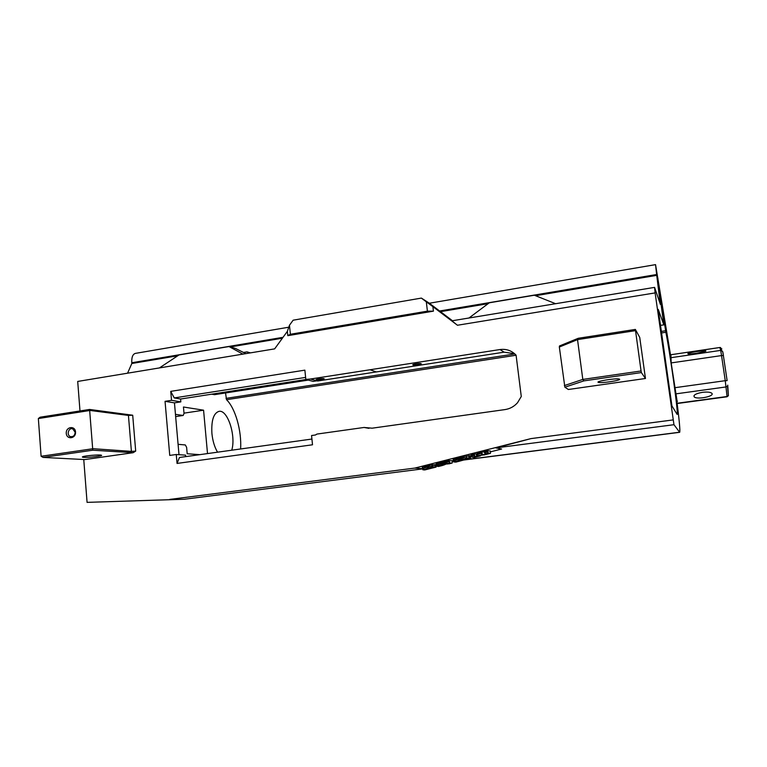 <?xml version="1.0" encoding="UTF-8"?>
<svg xmlns="http://www.w3.org/2000/svg" width="767" height="767" viewBox="0 0 767 767"><rect width="100%" height="100%" fill="white"/><g stroke="black" fill="none" stroke-linecap="round" stroke-linejoin="round"><path stroke-width="1.15" d="M177.762 355.783L131.828 363.491L127.571 373.193M131.828 363.491L131.771 362.753L283.042 337.317M288.795 327.202L135.433 353.376C132.749 354.143 131.531 357.269 131.771 362.753M87.074 502.366L184.387 499.24L87.074 502.366L83.756 459.519M133.151 452.693L135.692 451.101L131.406 451.38L93.095 448.705L41.102 456.26L38.35 418.552L90.094 410.46L128.434 415.426L132.71 415.225L89.586 409.453L92.788 450.21L133.151 452.693L84.821 459.577L43.067 457.41L92.788 450.21M287.376 331.334L289.466 325.246L290.377 334.268L287.807 335.658L287.376 331.334L274.653 348.87L77.707 381.439L79.989 410.949M658.604 299.168L659.63 298.996L656.744 275.353L535.558 295.707M488.128 303.665L440.479 311.67M282.4 338.209L230.359 346.943M659.63 298.996L660.397 304.422L654.587 287.376L451.868 320.827L457.439 325.246L655.114 292.908L654.587 287.376M671.93 405.916L677.127 414.401C678.757 415.829 669.974 352.072 665.861 332.274L656.811 272.956L663.848 324.863L658.239 309.389L671.93 405.916M676.753 400.221L676.504 398.313C679.255 419.702 680.31 431.035 679.677 432.31L673.963 424.697L495.875 447.909L501.608 449.031L490.602 451.821M555.615 303.713L534.359 295.228L489.288 302.802L468.963 318.008M231.739 450.21C236.198 436.011 227.684 409.492 219.055 411.333C213.609 413.039 211.232 420.383 211.903 433.384C212.67 440.872 214.549 447.142 217.55 452.185M207.512 453.585L203.571 410.192L183.457 407.009L184.032 413.442L183.179 415.465L175.451 414.353L178.999 454.697M178.088 444.314L185.317 444.956L186.621 447.353L187.186 453.748L199.765 454.658M240.617 448.973C241.749 430.824 235.402 408.293 226.524 399.693L225.527 392.953M214.511 394.65L211.702 394.18M673.963 424.697L655.114 292.908M676.945 400.106L671.163 362.916L670.952 355.38L670.166 353.836M439.596 310.999L656.629 274.519L655.545 264.634L670.348 353.836M656.629 274.519L656.744 275.353M467.314 458.973L459.481 461.188L457.353 461.063L460.766 459.692L467.343 459.078M458.743 460.401L458.944 461.264M460.852 459.673L461.082 460.651M463.584 459.241L463.709 459.778M428.034 468.79L425.215 469.826M428.897 468.532L428.101 469.116M429.846 468.292L428.945 468.752M436.049 467.007L433.106 467.851M433.067 467.841L427.813 469.164M440.363 465.31L442.022 465.579L438.446 466.48L436.653 466.202L445.943 463.584L452.204 463.019L452.281 460.785M441.955 464.639L442.022 465.579M444.151 464.045L444.333 464.84L442.175 465.55M446.921 463.69L444.333 464.84M448.062 463.805L447.008 464.064M446.682 463.671L448.992 463.814M470.612 458.35L464.821 457.726L455.598 460.056L459.692 458.052L464.821 457.726M455.598 460.056L453.738 461.964L456.039 462.05M424.717 469.95L422.828 469.788L422.272 467.352L426.788 465.722L432.559 464.601L433.144 467.084L427.794 467.889L426.279 469.164L436.059 467.084M429.779 466.259L424.055 468.043L426.97 466.509L429.779 466.259L429.501 465.09M422.828 469.788L425.934 468.915M424.055 468.043L422.857 469.692M433.115 467.017L430.632 466.384M438.446 466.48L439.069 466.317M450.066 462.808L448.762 461.792L438.465 464.399L436.653 466.202M438.465 464.399L446.509 461.686L448.762 461.792M486.863 451.447L487.582 451.964L484.504 452.741L485.53 451.389L486.863 451.447L486.642 450.555L490.429 451.092M484.504 452.741L485.415 453.872L488.589 453.067L487.582 451.964M480.928 453.345L477.544 454.505L478.896 453.105L480.928 453.345L480.641 452.127L484.38 451.878M477.544 454.505L477.668 455.828L483.105 454.457L481.254 453.565M473.623 454.869L474.303 455.33L471.274 456.087L472.299 454.802L473.623 454.869L473.392 453.93L476.978 453.978L477.179 453.038L480.641 452.127M471.274 456.087L472.204 457.209L475.358 456.413L474.303 455.33M480.372 455.886L474.322 457.41M474.179 457.468L480.42 455.895L480.612 455.32L484.514 454.841M474.121 457.468L472.204 457.209M488.589 453.067L490.391 453.355L484.063 454.956M483.105 454.457L486.067 454.275L486.796 454.083L485.415 453.872M475.358 456.413L476.806 456.614L477.668 455.828M490.41 451.006L490.391 453.355M75.137 432.204C74.907 435.416 73.402 436.893 70.612 436.634C66.202 435.522 68.445 427.277 72.731 428.858L75.137 432.204M696.829 353.242C690.405 354.095 687.433 354.191 687.913 353.51C689.869 352.13 708.42 349.771 705.65 351.257L696.829 353.242M702.505 392.33C707.174 391.784 710.271 392.09 711.786 393.241C715.237 396.261 696.791 399.981 694.173 396.836C693.32 394.986 696.1 393.481 702.505 392.33M641.365 372.58L641.059 370.979L582.805 379.416L583.898 380.883L641.365 372.58L645.459 378.486L568.357 389.492L564.867 387.191L583.898 380.883M641.059 370.979L635.364 329.417L578.251 338.285L577.532 339.618L635.45 330.644M564.359 385.59L582.805 379.416L577.532 339.618L559.335 347.029L564.867 387.191M619.573 379.205C621.212 380.374 601.635 383.375 598.596 382.436C594.07 381.592 615.68 377.997 619.17 379.032L619.573 379.205M578.251 338.285L559.488 345.955L559.335 347.029M290.377 334.268L427.411 311.162L426.318 301.834L432.895 306.656L433.432 311.153L287.826 335.668M427.411 311.162L433.422 311.153M289.466 325.246L293.138 320.194L421.39 298.095L426.318 301.834M452.453 320.731L429.069 303.023L421.39 298.095M453.201 459.663L463.239 456.518L470.248 455.847M469.941 455.588L470.526 458.033M468.56 455.608L469.145 458.062M466.298 455.914L466.796 458.033M463.239 456.518L463.498 457.602M459.538 457.4L459.692 458.052M456.164 458.321L456.423 459.414M454.035 459.03L454.534 461.149M453.163 459.51L453.738 461.964M431.543 464.706L432.013 466.7M426.788 465.722L426.97 466.509M424.276 466.413L424.554 467.592M422.751 466.969L423.24 469.088M432.636 464.936L435.531 464.783M435.34 464.629L435.896 467.055M434.41 464.668L434.966 467.103M432.895 464.888L433.46 467.324M429.347 467.707L429.462 468.186M427.392 468.014L427.555 468.714M426.164 468.675L426.279 469.164M436.548 466.326L436.183 463.69L446.308 460.794L446.509 461.686M441.888 461.916L442.099 462.827M439.865 462.443L440.105 463.469M438.293 462.894L438.609 464.275M437.085 463.287L437.545 465.243M436.183 463.69L436.749 466.115M446.308 460.794L452.252 460.66M449.078 460.315L449.596 462.53M448.59 460.315L448.973 461.935M447.775 460.449L448.024 461.533M487.419 450.497L487.86 452.348M484.245 451.312L486.642 450.555M485.396 450.833L485.53 451.389M484.351 451.14L484.562 452.041M481.216 452.07L481.647 453.863M479.835 452.271L480.017 453.029M478.752 452.52L478.896 453.105M477.592 452.856L477.803 453.719M477.179 453.038L477.544 454.534M474.179 453.863L474.629 455.742M471.024 454.668L473.392 453.93M472.156 454.198L472.299 454.802M471.111 454.505L471.331 455.454M83.21 457.285L83.267 457.285C87.659 457.87 104.686 455.838 101.158 455.157C99.144 454.524 85.156 455.694 82.817 456.691L82.472 457.132L83.21 457.285L82.376 456.921M89.586 409.453L40.124 417.2L38.35 418.552M75.53 431.965C75.051 425.263 65.713 426.692 66.269 433.365C66.719 440.057 76.086 438.666 75.53 431.965M41.102 456.26L43.067 457.41M676.916 401.477L677.472 401.141M316.416 379.886C320.644 380.029 323.233 379.646 324.163 378.725C322.83 378.121 314.595 379.31 316.32 379.857L316.416 379.886M412.991 364.919L413.01 364.929C414.391 365.552 422.79 364.22 421.035 363.654C419.674 363.031 411.313 364.344 412.991 364.919M645.459 378.486L639.736 337.413L635.364 329.417M171.53 400.326L180.839 401.879L174.454 402.867L165.049 401.333L171.53 400.326L170.744 391.362L304.873 370.145L305.822 379.416L310.424 379.023L500.007 349.541C506.335 348.726 511.694 350.605 516.086 355.169L521.272 396.491L517.543 402.713C514.13 406.548 509.93 408.84 504.935 409.597L372.11 428.187L364.057 427.459L316.896 434.084L315.477 434.985L311.565 435.531L312.514 444.783L177.052 463.431L179.468 457.487L311.929 439.04M170.744 391.362L174.243 397.929L305.621 377.402M432.895 306.656L433.432 311.153M432.904 306.666L457.439 325.246M673.119 419.913L530.965 438.609L414.851 468.081L169.718 499.413M495.875 447.909L530.965 438.609M422.579 468.695L414.851 468.081M435.752 465.703L436.356 465.54M452.444 461.475L453.556 461.197M470.497 456.911L471.542 456.643M476.508 455.387L477.266 455.195M184.387 499.24L422.627 468.896M203.571 410.192L184.003 413.154M175.653 416.606L183.179 415.465M180.839 401.879L180.581 399.022L174.243 397.929M180.581 399.022L306.081 379.492M316.924 380.806L313.137 381.4L305.822 379.416M310.424 379.023L317.663 381.007L376.3 371.937L370.01 369.752M514.609 353.721L504.13 352.168L376.309 371.947M364.057 427.459L368.927 428.341M177.052 463.431L176.266 454.505L169.747 455.416L165.049 401.333M185.681 456.624L185.547 455.147L176.266 454.505M174.454 402.867L175.461 414.353M250.445 352.878L247.032 351.871L249.4 353.05M159.411 367.93L179.008 354.948L229.007 346.55L242.899 354.124M245.843 353.635L235.507 348.467L229.007 346.55M243.484 352.456L247.032 351.871M458.302 460.612L458.781 460.555M462.789 460.037L679.562 432.224M670.713 354.766L719.82 347.518L720.702 350.394L721.469 350.433L720.568 347.556L719.801 347.499L721.872 348.975M723.406 355.524L722.811 351.89L721.469 350.433C722.706 351.641 722.495 350.241 723.358 355.476L727.126 380.605L725.256 380.681L727.078 396.769L728.391 395.686L727.068 396.501L677.136 403.269M670.579 357.758L720.702 350.394L721.536 355.581L723.358 355.476L727.126 380.605M675.717 393.883L726.109 386.932L727.471 386.098L728.391 395.686L727.739 385.149M464.706 459.107L468.599 458.12M467.151 459.222L470.804 458.302M453.872 461.849L457.736 460.871M459.27 461.216L455.617 462.137M433.144 467.084L430.747 467.697M448.772 463.872L452.137 463.019M671.163 362.916L721.536 355.581L725.256 380.681L674.701 387.728M127.264 414.391L128.434 415.426L131.406 451.38L130.428 452.751M481.724 452.031L482.251 454.256M477.112 453.201L477.64 455.435M477.563 456.423L476.978 453.978M476.211 454.16L476.796 456.614L476.221 454.16M135.692 451.101L132.71 415.225M663.838 324.844L660.502 325.361M308.286 380.087L214.319 394.679M657.472 278.363L657.952 278.277M659.208 287.079L658.575 287.184M658.728 288.699L659.447 288.574M664.069 319.801L663.187 319.935M663.321 320.903L664.193 320.769M665.612 330.75L661.365 331.402M514.858 353.942L226.035 398.37M226.524 399.693L516.095 355.255M661.576 332.926L665.861 332.274M504.13 352.168L500.007 349.541M679.677 432.31L462.3 460.2M458.8 460.651L458.014 460.746M453.585 461.312L452.549 461.446M455.78 462.118L459.452 461.188M467.036 459.27L470.765 458.33M424.841 469.931L427.948 469.145M433.106 467.841L436.097 467.093M438.599 466.461L442.204 465.55M448.839 463.872L452.204 463.019M484.188 454.936L490.449 453.355M70.612 436.634L71.839 436.739M719.801 347.499L670.703 354.747M694.001 395.638L694.173 396.836M677.175 403.528L727.078 396.769M598.509 381.793L598.596 382.436M469.701 455.569L470.286 458.024M448.973 460.305L449.462 462.396M487.323 450.488L487.716 452.127M474.102 453.863L474.505 455.569M655.536 264.634L429.338 303.233M214.415 394.689L308.324 380.096M660.502 325.381L663.848 324.863"/></g></svg>
